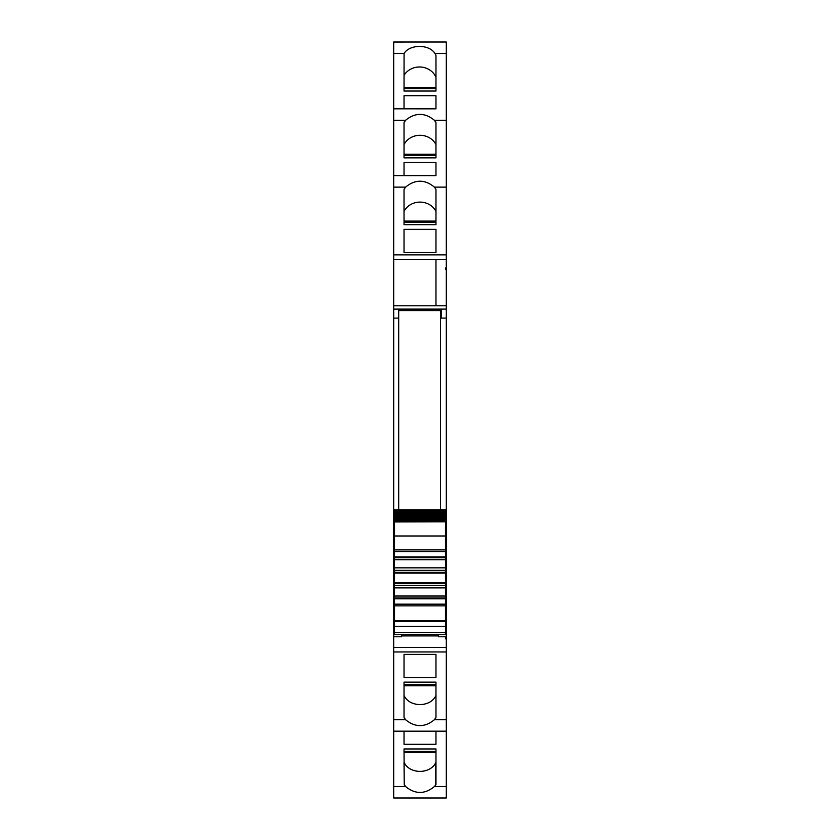 <?xml version="1.0" encoding="UTF-8"?>
<svg xmlns="http://www.w3.org/2000/svg" width="840" height="840" viewBox="0 0 840 840"><rect width="100%" height="100%" fill="white"/><g stroke="black" fill="none" stroke-linecap="round" stroke-linejoin="round"><path stroke-width="1.26" d="M394.527 535.269L393.687 535.269L393.687 544.121L394.527 544.089L393.687 544.121L393.687 548.95L394.527 548.95M398.695 318.098L393.687 318.098L393.687 309.141L398.695 309.141L398.695 509.796M393.687 318.098L393.687 535.269M441.305 318.098L446.313 318.098L446.313 269.231L445.473 269.231L445.473 267.981L446.313 267.981L446.313 254.877L393.687 254.877L393.687 259.371L435.971 259.371L393.687 259.371L393.687 305.76L435.971 305.76L435.971 259.371L435.971 305.76L393.687 305.76L393.687 309.099L446.313 309.099L441.305 309.141L441.305 318.098L446.313 318.098L446.313 535.269L445.473 535.269M393.687 42.011L446.313 42L393.687 42L393.687 187.131L405.552 187.131L404.03 189.441L404.03 224.679L435.971 224.679L435.971 222.212L404.03 222.212L404.03 224.679M393.687 187.131L393.687 254.877M446.313 42.011L446.313 254.877M405.552 187.131C415.191 179.235 424.82 179.235 434.448 187.131L435.971 189.441L435.971 224.679M404.03 229.362L404.03 252.41L404.03 229.362L435.971 229.362L435.971 252.41L435.971 229.362M404.03 252.41L435.971 252.41M393.687 120.309L405.552 120.309L404.03 122.619L404.03 157.857L435.971 157.857L435.971 155.39L404.03 155.39L404.03 157.857M405.552 120.309C415.191 112.413 424.82 112.413 434.448 120.309L435.971 122.619L435.971 157.857M404.03 162.54L404.03 175.644L404.03 162.54L435.971 162.54L435.971 175.644L435.971 162.54M404.03 91.035L435.971 91.035L435.971 88.567L404.03 88.567L404.03 91.035L404.072 53.487C409.752 44.09 429.272 44.09 434.952 53.487L435.971 55.419L435.971 91.035M404.03 95.718L404.03 108.822L404.03 95.718L435.971 95.718L435.971 108.822L435.971 95.718M393.687 58.758L393.687 55.419M393.687 786.513L393.687 731.178L446.313 731.178L393.687 731.178L393.687 719.691L405.552 719.691C415.191 727.587 424.82 727.587 434.448 719.691L446.313 719.691L446.313 798L393.687 798L393.687 786.513L405.562 786.513C415.191 794.399 424.82 794.399 434.438 786.513L435.971 784.581L435.971 748.965L435.971 751.433L404.03 751.433L404.03 748.965L404.229 784.581L404.03 762.594M405.562 786.513L404.229 784.581M404.03 748.965L435.971 748.965M435.971 744.282L435.971 731.178L435.971 744.282L404.03 744.282L404.03 731.178L404.03 744.282M435.971 717.381L435.971 682.143L404.03 682.143L404.03 684.611L435.971 684.611L435.971 682.143M434.448 719.691L435.971 717.392M446.313 719.691L446.313 637.591L445.473 637.591L445.473 638.841L446.313 638.841M393.687 719.691L393.687 636.751L401.625 636.751L401.625 634.536M405.552 719.691L404.03 717.392M404.03 717.381L404.03 682.143M435.971 654.423L435.971 677.46L435.971 654.413L404.03 654.413L404.03 677.46L404.03 654.413M435.971 677.471L404.03 677.46M438.375 634.536L438.375 636.751L446.313 636.751L446.313 637.591M394.527 631.25L393.687 631.25L393.687 636.751M393.687 632.079L394.527 632.079M393.687 631.25L393.687 548.95M441.305 309.697L398.695 309.697M445.473 269.231L445.473 267.981M435.971 211.439A17.546 15.897 0 0 0 420 202.104A17.546 15.897 0 0 0 404.03 211.439M435.971 144.617A17.546 15.897 0 0 0 420 135.282A17.546 15.897 0 0 0 404.03 144.617M435.971 77.406A17.546 15.897 0 0 0 420.714 67.022A17.546 15.897 0 0 0 404.03 75.411M435.771 784.581L435.771 762.594C430.248 774.312 409.752 774.312 404.229 762.594M445.473 638.841L445.473 637.591M435.971 695.384C430.679 707.616 409.322 707.616 404.03 695.384M446.313 636.751L446.313 632.079L445.473 632.079M446.313 269.231L446.313 267.981M445.473 553.381L446.313 553.381L446.313 631.25L445.473 631.25M446.313 631.25L446.313 632.079M445.473 547.46L446.313 547.46L446.313 544.121L445.473 544.089L446.313 544.121L446.313 535.269M446.313 553.381L446.313 547.46M438.375 635.912L401.625 635.912M394.527 514.962L394.527 513.135L445.473 513.135L394.527 513.177L394.527 509.796L445.473 509.796L394.527 509.796L445.473 509.796L445.473 520.957L394.527 520.957L394.527 521.808L445.473 521.378M394.527 511.256L445.473 511.214L394.527 511.214L394.527 512.306L445.473 512.306M445.473 514.962L394.527 514.889L394.527 515.844L445.473 515.844M445.473 516.579L394.527 516.485L394.527 517.377L445.473 517.377M445.473 518.028L394.527 517.913L394.527 518.742L445.473 518.742M445.473 519.319L394.527 519.162L394.527 519.939L445.473 519.939M445.473 520.433L394.527 520.254L394.527 520.957M445.473 521.944L445.473 549.885L394.527 549.885L394.527 521.944L445.473 521.808M445.473 549.885L445.473 559.702L394.527 559.702L394.527 557.718L445.473 557.718M445.473 582.603L394.527 582.603L394.527 583.401L445.473 583.401L445.473 559.702M445.473 583.401L445.473 634.484M394.527 583.401L394.527 604.18L445.473 604.18L394.527 604.18L394.527 634.484M394.527 582.603L394.527 573.132L445.473 573.132M445.473 572.334L394.527 572.334L394.527 573.132M394.527 572.334L394.527 559.702M445.473 556.92L394.527 556.92L394.527 557.718M394.527 556.92L394.527 551.554L445.473 551.554M394.527 549.885L394.527 551.554M394.527 521.378L445.473 521.157M394.527 519.319L394.527 518.742M394.527 518.028L394.527 517.377M394.527 516.579L394.527 515.844M394.527 514.154L445.473 514.154M445.473 567.84L394.527 567.84M445.473 570.35L394.527 570.35M445.473 585.385L394.527 585.385M445.473 587.895L394.527 587.895M445.473 596.033L394.527 596.033M445.473 620.781L394.527 620.781M398.695 310.58L440.465 310.58L440.465 509.796M446.313 259.371L435.971 259.371M434.448 187.131L446.313 187.131M435.971 175.655L393.687 175.644L435.971 175.655M434.448 120.309L446.313 120.309M435.971 108.833L393.687 108.822L435.971 108.833M393.687 53.487L404.072 53.487M434.952 53.487L446.313 53.487M434.438 786.513L446.313 786.513M446.313 651.945L393.687 651.945M446.313 647.451L393.687 647.451M394.527 629.034L393.687 629.034M446.313 305.76L435.971 305.76M446.313 629.034L445.473 629.034M435.971 221.099L404.03 221.099M435.971 154.277L404.03 154.277M435.971 87.455L404.03 87.455M404.03 752.546L435.971 752.546M404.03 685.724L435.971 685.724M393.687 553.381L394.527 553.381M445.473 548.95L446.313 548.95M394.527 547.46L393.687 547.46M394.527 509.901L445.473 509.901M394.527 510.678L445.473 510.678M445.473 598.017L394.527 598.017M394.527 598.815L445.473 598.815M394.527 605.85L445.473 605.85M445.473 621.369L394.527 621.369M394.527 626.42L445.473 626.42M394.527 632.499L445.473 632.499M446.313 798L393.687 798M394.527 509.796L445.473 509.796M394.527 535.983L445.473 535.983M394.527 634.536L445.473 634.536"/></g></svg>
